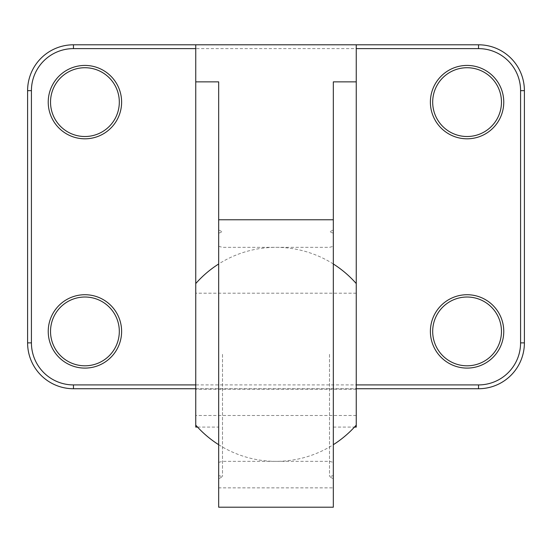 <?xml version="1.0" encoding="UTF-8"?>
<svg xmlns="http://www.w3.org/2000/svg" width="552" height="552" viewBox="0 0 552 552"><rect width="100%" height="100%" fill="white"/><g stroke="black" fill="none" stroke-linecap="round" stroke-linejoin="round"><path stroke-width="0.41" stroke-dasharray="2.76 2.07" d="M329.503 354.343L329.503 476.631L329.503 354.343M222.497 354.343L222.497 476.631L222.497 354.343M218.675 354.343L218.675 478.839L218.675 354.343M333.325 354.343L333.325 478.839L333.325 354.343M218.675 81.862L218.675 487.858L333.325 487.858L333.325 507.205M218.675 507.205L218.675 487.858M333.325 487.858L333.325 81.862M195.746 427.089L195.746 388.732L356.254 388.732L356.254 427.089M333.325 427.089L354.474 427.089M197.526 427.089L218.675 427.089M478.543 388.732L73.457 388.732A45.857 45.857 0 0 1 27.6 342.875L27.6 90.652A45.857 45.857 0 0 1 73.457 44.795L478.543 44.795A45.857 45.857 0 0 1 524.4 90.652L524.4 342.875A45.857 45.857 0 0 1 478.543 388.732L478.543 384.916A42.035 42.035 0 0 0 520.577 342.875L520.577 90.652A42.035 42.035 0 0 0 478.543 48.617L73.457 48.617A42.035 42.035 0 0 0 31.423 90.652L31.423 342.875A42.035 42.035 0 0 0 73.457 384.916L478.543 384.916M195.746 44.795L195.746 388.732M119.315 102.12A34.396 34.396 0 0 0 84.925 67.724A34.396 34.396 0 0 0 50.529 102.12A34.396 34.396 0 0 0 84.925 136.516A34.396 34.396 0 0 0 119.315 102.12M48.238 102.12A36.687 36.687 0 0 1 103.265 70.346A36.687 36.687 0 0 1 103.265 133.894A36.687 36.687 0 0 1 48.238 102.12M430.387 331.414A36.687 36.687 0 0 1 485.422 299.639A36.687 36.687 0 0 1 485.422 363.181A36.687 36.687 0 0 1 430.387 331.414M430.387 102.12A36.687 36.687 0 0 1 485.422 70.346A36.687 36.687 0 0 1 485.422 133.894A36.687 36.687 0 0 1 430.387 102.12M48.238 331.414A36.687 36.687 0 0 1 103.265 299.639A36.687 36.687 0 0 1 103.265 363.181A36.687 36.687 0 0 1 48.238 331.414M50.529 331.414A34.396 34.396 0 0 0 84.925 365.803A34.396 34.396 0 0 0 119.315 331.414A34.396 34.396 0 0 0 84.925 297.017A34.396 34.396 0 0 0 50.529 331.414M432.685 102.12A34.396 34.396 0 0 0 467.075 136.516A34.396 34.396 0 0 0 501.471 102.12A34.396 34.396 0 0 0 467.075 67.724A34.396 34.396 0 0 0 432.685 102.12M432.685 331.414A34.396 34.396 0 0 0 467.075 365.803A34.396 34.396 0 0 0 501.471 331.414A34.396 34.396 0 0 0 467.075 297.017A34.396 34.396 0 0 0 432.685 331.414M356.254 44.795L356.254 388.732M195.746 283.562L195.746 425.116L195.746 283.562M356.254 425.116L356.254 283.562L356.254 425.116M195.746 354.805L195.746 293.195L195.746 354.805M356.254 354.805L356.254 293.195L356.254 354.805M356.254 389.222L195.746 389.222M73.457 388.732L73.457 384.916M27.6 342.875L31.423 342.875M27.6 90.652L31.423 90.652M73.457 44.795L73.457 48.617M478.543 44.795L478.543 48.617M524.4 90.652L520.577 90.652M524.4 342.875L520.577 342.875M218.675 462.369L222.497 461.348L329.503 461.348L333.325 462.369M218.675 246.316L222.497 247.337L329.503 247.337L333.325 246.316M218.675 475.61L222.497 476.631L218.675 478.839M218.675 233.075L222.497 232.054L218.675 229.846M333.325 233.075L329.503 232.054L333.325 229.846M333.325 475.61L329.503 476.631L333.325 478.839M333.325 263.987A107.005 107.005 0 0 0 218.675 263.987M218.675 444.698A107.005 107.005 0 0 0 333.325 444.698M356.254 293.195L195.746 293.195M356.254 415.483L195.746 415.483"/><path stroke-width="0.83" d="M195.746 384.916L73.457 384.916A42.035 42.035 0 0 1 31.423 342.875L31.423 90.652A42.035 42.035 0 0 1 73.457 48.617L73.457 44.795L195.746 44.795L195.746 81.862L218.675 81.862L218.675 507.205L333.325 507.205L333.325 81.862L356.254 81.862L356.254 44.795L478.543 44.795A45.857 45.857 0 0 1 524.4 90.652L524.4 342.875A45.857 45.857 0 0 1 478.543 388.732L356.254 388.732M354.474 427.089L356.254 427.089L356.254 81.862M195.746 81.862L195.746 427.089L197.526 427.089M73.457 44.795A45.857 45.857 0 0 0 27.6 90.652L27.6 342.875A45.857 45.857 0 0 0 73.457 388.732L195.746 388.732M121.612 331.414A36.687 36.687 0 0 0 66.578 299.639A36.687 36.687 0 0 0 66.578 363.181A36.687 36.687 0 0 0 121.612 331.414M121.612 102.12A36.687 36.687 0 0 0 66.578 70.346A36.687 36.687 0 0 0 66.578 133.894A36.687 36.687 0 0 0 121.612 102.12M119.315 102.12A34.396 34.396 0 0 1 67.724 131.907A34.396 34.396 0 0 1 67.724 72.333A34.396 34.396 0 0 1 119.315 102.12M119.315 331.414A34.396 34.396 0 0 1 67.724 361.201A34.396 34.396 0 0 1 67.724 301.627A34.396 34.396 0 0 1 119.315 331.414M501.471 102.12A34.396 34.396 0 0 1 449.88 131.907A34.396 34.396 0 0 1 449.88 72.333A34.396 34.396 0 0 1 501.471 102.12M501.471 331.414A34.396 34.396 0 0 1 449.88 361.201A34.396 34.396 0 0 1 449.88 301.627A34.396 34.396 0 0 1 501.471 331.414M503.762 102.12A36.687 36.687 0 0 0 448.735 70.346A36.687 36.687 0 0 0 448.735 133.894A36.687 36.687 0 0 0 503.762 102.12M503.762 331.414A36.687 36.687 0 0 0 448.735 299.639A36.687 36.687 0 0 0 448.735 363.181A36.687 36.687 0 0 0 503.762 331.414M195.746 44.795L356.254 44.795M356.254 283.569L356.254 283.562A107.005 107.005 0 0 0 333.325 263.987M73.457 384.916L73.457 388.732M73.457 48.617L195.746 48.617M356.254 48.617L478.543 48.617A42.035 42.035 0 0 1 520.577 90.652L520.577 342.875A42.035 42.035 0 0 1 478.543 384.916L356.254 384.916M31.423 342.875L27.6 342.875M31.423 90.652L27.6 90.652M478.543 48.617L478.543 44.795M520.577 90.652L524.4 90.652M520.577 342.875L524.4 342.875M478.543 384.916L478.543 388.732M218.675 219.772L333.325 219.772M218.675 263.987A107.005 107.005 0 0 0 195.746 283.562M195.746 425.116A107.005 107.005 0 0 0 218.675 444.698M333.325 444.698A107.005 107.005 0 0 0 356.254 425.116"/></g></svg>

